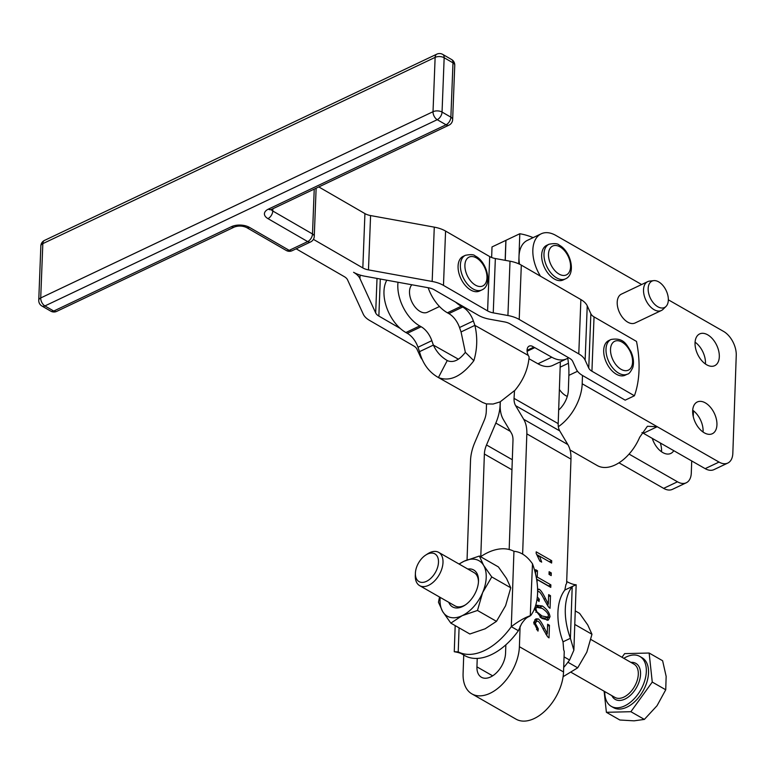 <?xml version="1.0" encoding="UTF-8"?>
<svg xmlns="http://www.w3.org/2000/svg" width="775" height="775" viewBox="0 0 775 775"><rect width="100%" height="100%" fill="white"/><g stroke="black" fill="none" stroke-linecap="round" stroke-linejoin="round"><path stroke-width="1.16" d="M661.404 310.494L635.093 322.981A15.975 9.591 -115.4 0 1 627.769 322.168A15.975 9.591 -115.4 0 1 617.733 307.384A15.975 9.591 -115.4 0 1 621.395 294.132L647.706 281.635A15.975 9.591 64.6 0 0 644.044 294.887A15.975 9.591 64.6 0 0 654.081 309.68A15.975 9.591 64.6 0 0 661.404 310.494A15.975 9.591 64.6 0 0 663.003 309.37L665.977 306.474A14.599 8.767 -115.4 0 1 657.81 306.755A14.599 8.767 -115.4 0 1 648.375 291.865A14.599 8.767 -115.4 0 1 653.703 280.637A14.599 8.767 -115.4 0 1 658.682 281.868A14.599 8.767 -115.4 0 1 667.488 293.996A14.599 8.767 -115.4 0 1 665.977 306.474M653.703 280.637L649.586 281.102A15.975 9.591 64.6 0 0 647.706 281.635M448.764 602.311A21.274 12.875 -60.2 0 0 462.501 606.573A21.274 12.875 -60.2 0 0 464.777 605.304A21.274 12.875 -60.2 0 0 478.495 581.327A21.274 12.875 -60.2 0 0 467.809 569.044M415.41 573.083A15.975 9.668 119.8 0 1 425.707 555.084A15.975 9.668 119.8 0 1 431.51 553.069A15.975 9.668 119.8 0 1 437.555 567.474A15.975 9.668 119.8 0 1 422.385 582.403A15.975 9.668 119.8 0 1 415.41 573.083L415.313 575.418A19.162 11.606 -60.2 0 0 419.633 585.638L455.07 605.914A19.162 11.606 -60.2 0 0 459.11 606.883A19.162 11.606 -60.2 0 0 464.022 605.614A19.162 11.606 -60.2 0 0 465.436 604.858M459.003 564.006L464.089 561.226A31.94 19.336 -60.2 0 0 459.226 564.132M440.19 597.399A31.94 19.336 -60.2 0 0 442.67 611.543A31.94 19.336 -60.2 0 0 462.181 615.67A31.94 19.336 -60.2 0 0 473.854 606.544A31.94 19.336 -60.2 0 0 482.641 592.575L477.478 610.467L462.181 615.67L450.837 623.119L442.67 611.543L438.456 602.223L439.541 597.031M450.837 623.119L469.844 633.998L485.131 628.806L496.484 621.347L505.6 605.701L510.764 587.808L506.55 578.489L498.393 566.913L479.376 556.033L483.6 565.353L491.757 576.929L510.764 587.808M478.446 582.122A19.162 11.606 -60.2 0 0 474.106 572.648L438.669 552.362A19.162 11.606 -60.2 0 0 434.63 551.403A19.162 11.606 -60.2 0 0 427.674 553.815L425.707 555.084M419.633 585.638A19.162 11.606 -60.2 0 0 423.673 586.607A19.162 11.606 -60.2 0 0 440.733 571.766A19.162 11.606 -60.2 0 0 438.669 552.362M567.3 396.383A15.975 9.591 -115.4 0 1 565.692 395.608A15.975 9.591 -115.4 0 1 562.66 393.332A15.975 9.591 -115.4 0 1 559.376 389.418M625.154 375.216A19.162 11.509 -115.4 0 1 612.725 371.496A19.162 11.509 -115.4 0 1 603.88 354.001A19.162 11.509 -115.4 0 1 608.714 340.583L611.02 339.489A19.162 11.509 64.6 0 0 606.68 345.001A19.162 11.509 64.6 0 0 615.03 370.402A19.162 11.509 64.6 0 0 627.459 374.122L625.154 375.216M439.483 306.512L427.403 312.248A15.975 9.591 -115.4 0 1 415.749 307.82A15.975 9.591 -115.4 0 1 409.5 292.136A15.975 9.591 -115.4 0 1 411.854 284.764M458.064 266.891A19.162 11.509 -115.4 0 1 463.101 256.399L465.407 255.304A19.162 11.509 64.6 0 0 460.369 265.796A19.162 11.509 64.6 0 0 473.661 289.278A19.162 11.509 64.6 0 0 481.847 289.937L479.541 291.032A19.162 11.509 -115.4 0 1 465.562 285.723A19.162 11.509 -115.4 0 1 458.064 266.891M541.667 255.082A19.162 11.509 -115.4 0 1 546.695 245.346L549 244.251A19.162 11.509 64.6 0 0 543.982 253.987A19.162 11.509 64.6 0 0 556.653 277.896A19.162 11.509 64.6 0 0 565.44 278.874L563.134 279.978A19.162 11.509 -115.4 0 1 548.884 274.36A19.162 11.509 -115.4 0 1 541.667 255.082M532.493 563.803L530.274 615.796C528.153 617.462 526.719 616.28 521.527 623.846L518.368 630.714L511.306 626.675C518.475 621.201 524.937 617.501 530.681 615.573A57.495 34.526 64.6 0 0 532.493 563.803C527.077 556.043 520.897 551.868 513.941 551.296A57.495 34.807 -60.2 0 0 487.795 552.585A57.495 34.807 -60.2 0 0 480.597 556.731M455.177 625.609L454.266 651.727L458.228 651.872A57.495 34.807 -60.2 0 0 484.375 650.583A57.495 34.807 -60.2 0 0 511.306 626.675L513.941 551.296M459.071 627.837L458.228 651.872L465.291 655.921A57.495 34.807 119.8 0 0 477.235 658.411A57.495 34.807 -60.2 0 0 491.437 654.623A57.495 34.807 -60.2 0 0 505.852 644.829L505.552 653.277A19.801 11.993 -60.2 0 1 490.653 676.943A19.801 11.993 -60.2 0 1 481.411 677.253A19.801 11.993 -60.2 0 1 476.935 666.858L492.638 675.839M522.631 554.144L526.835 433.864A38.333 23.202 119.8 0 0 523.697 419.294L515.617 405.654A19.162 11.606 -60.2 0 1 514.048 398.369L514.484 390.881C523.251 380.496 528.124 369.181 529.112 356.946L528.279 355.425A7.982 4.795 -115.4 0 1 529.17 346.125A7.982 4.795 -115.4 0 1 530.633 345.844A7.982 4.795 -115.4 0 1 533.762 347.171L527.077 350.348M568.559 357.701A32.899 19.753 -115.4 0 1 568.278 357.905A32.899 19.753 -115.4 0 1 566.699 358.796A32.899 19.753 -115.4 0 1 551.781 357.207L534.779 347.636A8.622 5.183 64.6 0 0 533.762 347.171M428.168 287.728A32.899 19.753 64.6 0 0 447.427 312.8L448.851 313.604A18.213 10.937 -115.4 0 1 459.527 327.525L461.057 331.933L474.901 325.364L473.37 320.957A18.213 10.937 64.6 0 0 462.704 307.036L461.27 306.232A32.899 19.753 -115.4 0 1 455.584 302.114L434.242 289.772A12.778 6.713 2.2 0 0 428.594 287.806L364.899 276.229A25.556 13.427 -177.8 0 1 353.594 272.306A25.556 13.427 2.2 0 1 359.949 278.583L375.681 312.926A12.778 6.713 -177.8 0 0 378.859 316.064L400.2 328.406A32.899 19.753 -115.4 0 1 389.883 314.912A32.899 19.753 -115.4 0 1 386.812 280.211M400.2 328.406A32.899 19.753 64.6 0 0 405.887 332.523L407.321 333.327A18.213 10.937 -115.4 0 1 417.987 347.248L419.517 351.656L433.361 345.088L431.83 340.671A18.213 10.937 64.6 0 0 421.164 326.75L419.73 325.946A32.899 19.753 -115.4 0 1 403.727 308.334A32.899 19.753 -115.4 0 1 398.011 282.245M463.731 655.02L463.092 673.427A38.973 23.589 -60.2 0 0 471.888 693.887A38.973 23.589 -60.2 0 0 490.091 693.276A38.973 23.589 -60.2 0 0 519.395 646.699L520.112 626.229M563.667 649.721L564.248 651.484L563.532 671.954A38.973 23.589 119.8 0 1 534.227 718.532A38.973 23.589 119.8 0 1 516.024 719.152L471.888 693.887M705.327 402.874A17.573 10.55 -115.4 0 1 716.362 419.139A17.573 10.55 -115.4 0 1 712.341 433.719A17.573 10.55 -115.4 0 1 704.281 432.818A17.573 10.55 -115.4 0 1 693.247 416.562A17.573 10.55 -115.4 0 1 697.268 401.983A17.573 10.55 -115.4 0 1 705.327 402.874M703.061 432.043A17.573 10.55 64.6 0 0 692.705 410.227M673.766 450.682A17.573 10.55 -115.4 0 1 670.801 453.443A17.573 10.55 -115.4 0 1 662.741 452.542A17.573 10.55 -115.4 0 1 652.279 438.379M661.521 451.767A17.573 10.55 64.6 0 0 660.29 442.971M707.701 334.829A17.573 10.55 -115.4 0 1 718.735 351.094A17.573 10.55 -115.4 0 1 714.715 365.674A17.573 10.55 -115.4 0 1 706.655 364.773A17.573 10.55 -115.4 0 1 695.621 348.508A17.573 10.55 -115.4 0 1 699.651 333.928A17.573 10.55 -115.4 0 1 707.701 334.829M705.434 363.998A17.573 10.55 64.6 0 0 695.078 342.182M668.341 299.809L723.579 331.419A19.162 11.509 -115.4 0 1 732.772 341.562A19.162 11.509 -115.4 0 1 736.25 355.328L732.83 453.317A19.162 11.509 -115.4 0 1 728.548 462.646A19.162 11.509 -115.4 0 1 727.803 463.062A19.162 11.509 -115.4 0 1 719.016 462.074L705.173 468.652A19.162 11.509 64.6 0 0 713.959 469.631L727.803 463.062M691.717 460.951L691.29 473.041A19.162 11.509 -115.4 0 1 687.008 482.37A19.162 11.509 -115.4 0 1 686.272 482.777A19.162 11.509 -115.4 0 1 677.476 481.798L663.632 488.366L618.983 462.82M582.48 375.468L582.199 383.78L657.229 426.715L647.396 426.279L639.704 437.226A38.333 23.202 -60.2 0 1 597.254 465.552L570.051 449.984M540.514 276.229A31.94 19.181 -115.4 0 1 538.635 272.974A31.94 19.181 -115.4 0 1 541.212 233.798A31.94 19.181 -115.4 0 1 555.859 235.435L641.632 284.522M652.259 682.068L630.889 711.702L606.389 712.303L619.864 720.014L634.086 720.837L644.364 719.413L657.026 705.725L665.735 689.779L666.151 676.381L662.615 660.736L649.14 653.025L652.259 682.068L665.735 689.779M604.781 691.591A28.753 17.408 -60.2 0 0 611.272 706.354A28.753 17.408 -60.2 0 0 617.346 707.798A28.753 17.408 -60.2 0 0 642.921 685.555A28.753 17.408 -60.2 0 0 639.84 656.444A28.753 17.408 -60.2 0 0 633.766 654.991A28.753 17.408 -60.2 0 0 623.817 658.324M611.272 706.354L613.48 707.614A28.753 17.408 -60.2 0 0 619.554 709.067A28.753 17.408 -60.2 0 0 645.129 686.815A28.753 17.408 -60.2 0 0 642.039 657.713L639.84 656.444M630.889 711.702L644.364 719.413M621.996 657.278L624.64 653.625L649.14 653.025M606.389 712.303L604.122 691.213M582.199 383.78A38.333 23.202 119.8 0 1 558.339 426.705M641.962 432.576L643.376 433.283L657.229 426.715L719.016 462.074M558.659 410.062A19.162 11.606 -60.2 0 0 568.346 390.348L568.869 375.371L577.53 371.264M705.173 468.652L643.376 433.283M629.067 454.092L677.476 481.798M541.212 233.798L527.368 240.376A31.94 19.181 64.6 0 0 518.998 256.603A31.94 19.181 64.6 0 0 519.521 264.188M567.784 358.215A76.667 46.035 -115.4 0 1 568.869 375.371M693.46 410.789L693.257 416.621M663.632 488.366A19.162 11.509 64.6 0 0 672.419 489.354L686.272 482.777M560.344 361.818L558.184 423.625A19.162 11.606 -60.2 0 0 559.753 430.91L567.833 444.55A38.333 23.202 119.8 0 1 570.972 459.12L566.622 583.546L565.944 584.495M514.309 390.774L500.311 401.731L500.204 404.938A38.333 23.202 -60.2 0 0 503.343 419.507L511.413 433.147A19.162 11.606 119.8 0 1 512.982 440.433L509.175 549.485M542.268 608.404L536.726 607.319L535.816 608.598L536.833 611.804L542.006 615.999L547.557 617.084L548.458 615.805C548.322 613.626 546.259 611.165 542.268 608.404M500.311 401.818L493.094 404.037L486.526 403.911L486.264 411.554A19.162 11.606 119.8 0 1 484.123 420.602L474.804 442.496A38.333 23.202 -60.2 0 0 470.522 460.592L467.054 559.918M500.224 401.77L500.108 404.986A38.333 23.202 119.8 0 1 495.826 423.073L486.516 444.976A19.162 11.606 -60.2 0 0 484.375 454.014L480.791 556.605M477.235 658.411L476.935 666.858M533.142 237.634A102.222 61.38 64.6 0 0 519.792 233.75L505.949 240.318L505.252 260.342M518.746 263.829L519.792 233.75M505.949 240.376A102.222 61.38 64.6 0 0 505.862 240.366L492.009 246.934L491.641 257.503M551.19 575.592L549.029 574.362L549.126 571.708L551.277 572.938L551.19 575.592M535.496 573.781L535.632 569.702L537.462 570.749L537.24 577.055L550.86 584.844L550.773 587.373L537.153 579.584L537.056 582.335M537.327 596.924L539.303 599.22L539.012 601.516L537.017 599.327M537.588 589.048L539.264 589.291C540.882 590.327 542.965 593.427 545.493 598.591L548.332 603.977L548.661 594.638L550.482 595.684L550.047 608.278L548.739 607.242L544.505 600.121C542.277 595.481 540.485 592.662 539.129 591.674L537.666 591.664M535.757 605.13L542.355 605.992C546.908 609.15 549.465 612.715 550.018 616.697L548.274 620.116L541.919 618.411L534.411 608.985M537.986 631.112L533.733 622.373L535.903 618.867L538.228 618.886C539.855 619.932 541.928 623.032 544.467 628.186L547.305 633.572L547.625 624.233L549.456 625.28L549.01 637.873L547.702 636.837L543.469 629.726C541.241 625.076 539.448 622.257 538.102 621.269L536.629 621.259L535.302 623.333L538.267 628.816L537.986 631.112M536.145 553.35L536.203 551.839L551.703 560.712L551.626 563.047L539.545 556.14L541.667 562.117L539.826 561.071L536.145 553.35M549.049 574.004L551.277 572.938M535.564 571.65L537.462 570.749M536.29 577.501L537.24 577.055M536.571 579.09L548.555 585.948L550.86 584.844M537.54 600.053L539.303 599.22M548.593 596.585L550.482 595.684M547.915 604.171L547.847 606.118M546.908 604.655L548.332 603.977M537.618 590.899L538.208 591.499M547.654 617.036L547.063 620.3M535.583 605.711L541.25 607.871M540.717 617.627L545.251 618.179L547.557 617.084M536.503 629.658L538.267 628.816M536.629 621.259L533.733 622.761M547.557 626.181L549.456 625.28M546.888 633.766L546.821 635.713M545.871 634.25L547.305 633.572M534.818 619.68L537.172 621.095M538.131 556.808L539.545 556.14M549.427 561.788L551.703 560.712M537.056 554.745L539.516 556.15M313.41 239.359L362.826 267.927A12.778 6.713 -177.8 0 0 368.474 269.884L432.169 281.461A25.556 13.427 2.2 0 1 443.474 285.384L487.601 310.901A12.778 6.713 -177.8 0 0 493.249 312.858L507.916 315.522A25.556 13.427 2.2 0 1 519.211 319.455L578.78 353.894A25.556 13.427 2.2 0 1 585.135 360.172L588.758 368.077A12.778 6.713 -177.8 0 0 591.926 371.215L634.415 395.773L625.183 400.152L582.703 375.594A25.556 13.427 -177.8 0 1 576.348 369.317L572.725 361.412A12.778 6.713 2.2 0 0 569.548 358.273L509.979 323.834A12.778 6.713 2.2 0 0 504.331 321.877L489.664 319.213A25.556 13.427 -177.8 0 1 478.369 315.28L455.584 302.114M422.298 359.629A25.556 13.427 -177.8 0 1 420.554 357.004L416.931 349.099A12.778 6.713 2.2 0 0 413.753 345.96L369.627 320.443A25.556 13.427 -177.8 0 1 363.272 314.175L347.539 279.823A12.778 6.713 2.2 0 0 344.362 276.685L296.137 248.804M588.758 368.077L590.86 313.749L587.237 305.844L585.135 360.172M634.415 395.773A102.222 61.38 64.6 0 0 636.517 341.446L594.038 316.888L591.926 371.215M590.86 313.749A12.778 6.713 -177.8 0 0 594.038 316.888M432.169 281.461L434.281 227.143L370.586 215.566L368.474 269.884M487.601 310.901L489.703 256.573L445.577 231.066L443.474 285.384M434.281 227.143A25.556 13.427 2.2 0 1 445.577 231.066M362.826 267.927L364.928 213.6A12.778 6.713 -177.8 0 0 370.586 215.566M507.916 315.522L510.018 261.204L495.351 258.54L493.249 312.858M578.78 353.894L580.882 299.567L521.313 265.127L519.211 319.455M510.018 261.204A25.556 13.427 2.2 0 1 521.313 265.127M489.703 256.573A12.778 6.713 -177.8 0 0 495.351 258.54M580.882 299.567A25.556 13.427 2.2 0 1 587.237 305.844M364.928 213.6L318.806 186.94M505.862 240.366L505.164 260.323M518.368 630.714A57.495 34.807 119.8 0 1 505.852 644.829M566.699 358.796L552.856 365.374A32.899 19.753 -115.4 0 1 537.928 363.775L528.976 358.738M458.412 359.193L433.361 345.088C436.519 351.927 441.275 357.149 447.63 360.743C453.385 362.971 459.294 360.172 465.349 352.334L473.845 360.714C461.755 376.379 449.936 381.988 438.408 377.541L482.651 402.467L486.526 403.969M465.349 352.334L461.057 331.933M528.279 355.425L474.901 325.364C477.652 337.406 477.303 349.186 473.845 360.714M447.262 360.54L438.408 377.541C428.904 372.155 422.608 363.523 419.517 351.656M566.699 581.482L568.259 582.383M563.667 649.847L563.018 641.816L570.4 638.309L573.878 650.196L569.567 660.019A57.495 34.807 119.8 0 1 563.696 667.43M569.567 660.019L564.064 656.871M568.017 582.238C571.475 583.895 574.168 584.738 576.106 584.757L572.212 586.53A57.495 34.526 64.6 0 0 570.4 638.309L572.212 586.53L564.83 590.037A57.495 34.526 64.6 0 0 563.018 641.816M564.83 590.037L565.953 584.418M563.105 676.691L577.695 667.827L586.811 652.182L591.974 634.279L587.76 624.96L579.603 613.383L575.253 610.894M591.974 634.279L574.779 624.437M577.695 667.827L567.939 662.238M491.757 576.929L482.641 592.575A31.94 19.336 -60.2 0 0 483.6 565.353A31.94 19.336 -60.2 0 0 464.089 561.226L479.376 556.033M477.478 610.467L496.484 621.347M292.388 250.567A6.384 3.836 -115.4 0 1 292.165 250.693L310.62 241.926A6.384 3.836 64.6 0 1 307.675 241.587L289.211 250.354L249.492 227.395A12.778 6.713 -177.8 0 0 231.444 226.678L53.746 311.037L44.921 305.931L437.226 119.689L446.051 124.785L268.363 209.143A12.778 6.713 -177.8 0 0 267.956 218.627L307.675 241.587A6.384 3.856 -60 0 0 310.998 238.448A6.384 3.856 -60 0 0 312.499 233.972L272.781 211.013L272.868 208.746M267.956 218.627A6.384 3.856 -60 0 0 271.279 215.489A6.384 3.856 -60 0 0 272.781 211.013A6.384 3.352 2.2 0 1 271.24 209.521M314.233 189.11L312.499 233.972A6.384 3.352 2.2 0 1 314.262 236.404A6.384 3.352 2.2 0 1 314.262 236.414L316.132 188.209M451.341 59.384A6.384 3.856 120 0 1 451.563 59.501A6.384 3.856 120 0 1 451.786 59.646A6.384 3.856 120 0 1 452.988 62.843L450.876 117.161A6.384 3.856 120 0 1 449.384 121.646A6.384 3.856 120 0 1 446.051 124.785A6.384 3.836 -115.4 0 0 449.006 125.124A6.384 6.384 0 0 0 452.648 119.602A6.384 3.352 2.2 0 1 452.648 119.612L454.751 65.284A6.384 3.352 -177.8 0 0 452.988 62.843L444.162 57.738A6.384 3.856 -60 0 0 442.961 54.541A6.384 3.856 -60 0 0 442.738 54.405A6.384 6.384 0 0 0 436.8 54.163A6.384 3.836 64.6 0 0 436.577 54.289A6.384 3.836 64.6 0 0 435.133 57.379A6.384 3.352 2.2 0 1 439.687 56.575A6.384 3.352 2.2 0 1 444.162 57.738L442.05 112.065A6.384 3.352 -177.8 0 0 437.584 110.903A6.384 3.352 -177.8 0 0 433.022 111.707A6.384 3.836 64.6 0 0 434.174 116.289A6.384 3.836 64.6 0 0 437.226 119.689A6.384 3.856 -60 0 0 440.558 116.55A6.384 3.856 -60 0 0 442.05 112.065L450.876 117.161A6.384 3.352 2.2 0 1 452.648 119.602M41.724 305.892A6.384 3.856 -60 0 0 41.937 306.038A6.384 3.856 -60 0 0 44.921 305.931A6.384 3.836 -115.4 0 1 41.869 302.541A6.384 3.836 -115.4 0 1 40.717 297.949L42.828 243.631L435.133 57.379L433.022 111.707L40.717 297.949A6.384 3.352 -177.8 0 0 38.75 300.245A6.384 3.352 -177.8 0 0 38.75 300.254L40.852 245.937A6.384 3.352 2.2 0 1 42.828 243.631A6.384 3.836 -115.4 0 1 44.272 240.541A6.384 3.836 -115.4 0 1 44.504 240.405A6.384 3.836 -115.4 0 1 44.747 240.308M38.75 300.254A6.384 6.384 0 0 0 41.937 306.038L50.762 311.133A6.384 6.384 0 0 0 56.701 311.376A6.384 3.836 64.6 0 1 53.746 311.037A6.384 3.856 120 0 1 50.762 311.133A6.384 3.856 120 0 1 50.549 310.998M611.078 345.873A15.975 9.591 -115.4 0 1 625.057 344.381A15.975 9.591 -115.4 0 1 632.022 365.538A15.975 9.591 -115.4 0 1 618.043 367.04A15.975 9.591 -115.4 0 1 611.078 345.873M475.966 285.413A15.975 9.591 -115.4 0 1 464.893 265.844A15.975 9.591 -115.4 0 1 475.898 257.639A15.975 9.591 -115.4 0 1 486.981 277.208A15.975 9.591 -115.4 0 1 475.966 285.413M559.056 274.079A15.975 9.591 -115.4 0 1 548.497 254.152A15.975 9.591 -115.4 0 1 560.005 246.857A15.975 9.591 -115.4 0 1 570.565 266.784A15.975 9.591 -115.4 0 1 559.056 274.079M461.27 306.232L447.427 312.8M590.889 639.482L633.969 664.136A19.162 11.606 119.8 0 1 636.033 683.54A19.162 11.606 119.8 0 1 618.973 698.372A19.162 11.606 119.8 0 1 614.933 697.403L571.427 672.506M611.843 695.63A20.76 12.565 -60.2 0 0 619.622 700.464A20.76 12.565 -60.2 0 0 639.346 681.06A20.76 12.565 -60.2 0 0 631.489 662.334A20.76 12.565 -60.2 0 0 630.879 662.363M559.753 430.91L515.617 405.654M523.697 419.294L567.833 444.55M510.386 431.404L495.826 423.073M486.516 444.976L512.314 459.74M511.965 469.805L484.375 454.014M519.395 646.699L563.532 671.954M570.972 459.12L526.835 433.864M514.048 398.369L558.184 423.625M544.098 599.249L545.493 598.591M537.608 590.075L539.264 589.291M547.712 617.791L550.018 616.697M540.049 607.087L542.355 605.992M539.913 616.987L542.006 615.999M535.845 612.279L536.833 611.804M534.469 609.237L535.816 608.598M533.898 624.001L535.302 623.333M543.062 628.854L544.467 628.186M535.922 619.981L538.228 618.886M360.084 275.067L359.949 278.583M375.681 312.926L377.018 278.438M380.293 279.029L378.859 316.064M417.987 347.248L431.83 340.671M407.321 333.327L421.164 326.75M405.887 332.523L419.73 325.946M551.781 357.207L537.928 363.775M534.779 347.636L527.107 351.278M462.704 307.036L448.851 313.604M473.37 320.957L459.527 327.525M314.262 236.404A6.384 6.384 0 0 1 310.62 241.926A6.384 3.836 64.6 0 0 310.853 241.8M292.165 250.693A6.384 3.836 -115.4 0 1 289.211 250.354A6.384 3.856 -60 0 1 286.227 250.451A6.384 6.384 0 0 0 292.165 250.693M40.852 245.937L40.852 245.937A6.384 3.352 2.2 0 1 40.852 245.927A6.384 6.384 0 0 1 44.504 240.405L436.8 54.163M449.238 124.998A6.384 3.836 -115.4 0 1 449.006 125.124L271.318 209.483A6.384 3.836 64.6 0 0 271.541 209.357M268.363 209.143A6.384 3.836 64.6 0 0 271.318 209.483L270.737 209.676M231.444 226.678A6.384 3.836 64.6 0 0 234.389 227.017L56.701 311.376A6.384 3.836 64.6 0 0 56.933 311.25M286.004 250.315A6.384 3.856 -60 0 0 286.227 250.451L246.508 227.492A6.384 3.856 120 0 0 249.492 227.395M454.751 65.284A6.384 6.384 0 0 0 451.563 59.501L442.738 54.405M627.459 374.122C628.854 374.131 630.627 371.952 632.768 367.582C634.144 362.603 633.485 357.198 630.811 351.356C626.597 344.991 624.011 337.222 611.02 339.489M481.847 289.937C492.939 285.423 487.252 261.562 475.056 255.895C473.951 254.481 470.735 254.287 465.407 255.304M565.44 278.874C576.28 274.457 571.136 251.371 559.279 245.181C557.835 243.495 554.416 243.185 549 244.251M536.726 607.319L534.411 608.414M576.164 584.776L573.878 650.196M454.324 651.746C458.228 652.385 460.922 653.228 462.413 654.265M568.433 363.243L560.151 367.176M234.389 227.017C238.506 225.593 242.546 225.757 246.508 227.492"/></g></svg>

